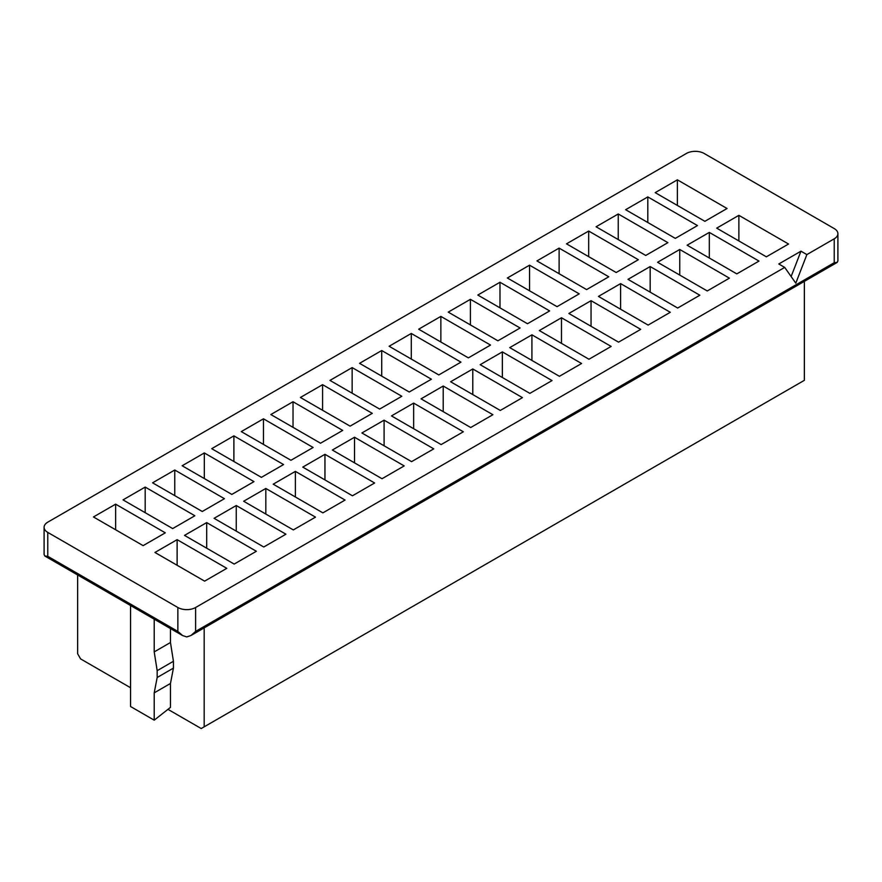 <?xml version="1.0" encoding="UTF-8"?>
<svg xmlns="http://www.w3.org/2000/svg" width="882" height="882" viewBox="0 0 882 882"><rect width="100%" height="100%" fill="white"/><g stroke="black" fill="none" stroke-linecap="round" stroke-linejoin="round"><path stroke-width="1.32" d="M145.188 487.085L123.017 499.885L172.685 528.572L194.867 515.761L145.188 487.085L145.188 512.696M170.469 628.557L170.469 642.504L154.207 651.897L157.172 670.673L173.434 661.279L173.434 668.115L170.469 683.473L170.469 707.375L154.207 720.175L130.558 706.515L130.558 605.515M170.469 642.504L173.434 661.279M295.393 471.385L273.211 484.185L322.889 512.861L345.06 500.061L295.393 471.385L295.393 496.985M806.876 254.6L834.229 238.813A12.546 7.243 180 0 0 837.9 233.686A12.546 7.243 180 0 0 834.229 228.57L704.134 153.457A12.546 7.243 0 0 0 686.394 153.457L47.771 522.166A12.546 7.243 180 0 0 44.1 527.282A12.546 7.243 180 0 0 47.771 532.408L177.866 607.511A12.546 7.243 0 0 0 195.606 607.511L784.704 267.4L795.796 283.177L806.876 254.6L800.966 251.183L778.795 263.983L784.704 267.4M293.32 529.928L315.491 517.128L265.824 488.452L243.653 501.252L293.32 529.928M233.895 435.873L283.563 464.56L261.392 477.36L211.713 448.684L233.895 435.873L233.895 461.484M236.255 505.518L214.083 518.329L263.751 547.005L285.922 534.194L236.255 505.518L236.255 531.129M206.686 522.596L184.514 535.396L234.182 564.072L256.364 551.272L206.686 522.596L206.686 548.196M173.434 668.115L157.172 677.497L154.207 692.866L170.469 683.473M115.63 504.162L165.298 532.838L143.127 545.638L93.448 516.962L115.63 504.162L115.63 529.762M177.128 539.663L154.945 552.463L204.624 581.139L226.795 568.339L177.128 539.663L177.128 565.263M204.326 452.951L182.155 465.751L231.823 494.427L253.994 481.627L204.326 452.951L204.326 478.551M265.824 488.452L265.824 514.063M154.207 720.175L154.207 692.866M157.172 677.497L157.172 670.673M154.207 651.897L154.207 619.175M77.638 574.965L77.638 653.771L80.593 658.898L130.558 687.74M167.966 709.348L201.217 728.543L204.172 726.834L204.172 627.874M834.229 238.813L834.229 262.704L195.606 631.413L190.909 635.536L186.741 636.925L182.552 635.536L177.866 631.413L47.771 556.31L44.817 556.013L44.1 554.502M174.757 470.018L224.425 498.694L202.254 511.494L152.586 482.818L174.757 470.018L174.757 495.618M804.362 281.358L804.362 380.318L204.172 726.834M834.229 262.704L837.183 262.406L837.9 260.874M241.282 431.607L290.95 460.283L313.132 447.483L263.453 418.807L241.282 431.607M324.951 454.318L374.63 482.994L352.447 495.794L302.78 467.118L324.951 454.318L324.951 479.918M270.851 414.54L320.519 443.216L342.69 430.416L293.022 401.74L270.851 414.54M354.52 437.24L404.188 465.917L382.016 478.728L332.349 450.041L354.52 437.24L354.52 462.852M300.409 397.473L350.088 426.149L372.259 413.349L322.592 384.673L300.409 397.473M384.089 420.174L433.757 448.85L411.585 461.65L361.907 432.974L384.089 420.174L384.089 445.774M329.978 380.407L379.646 409.083L401.828 396.272L352.15 367.596L329.978 380.407M413.647 403.107L463.326 431.783L441.143 444.583L391.476 415.907L413.647 403.107L413.647 428.707M359.547 363.329L409.215 392.005L431.386 379.205L381.719 350.529L359.547 363.329M443.216 386.029L492.884 414.716L470.712 427.516L421.045 398.84L443.216 386.029L443.216 411.64M389.116 346.262L438.784 374.938L460.955 362.138L411.288 333.462L389.116 346.262M472.785 368.963L522.453 397.639L500.281 410.45L450.614 381.763L472.785 368.963L472.785 394.574M418.674 329.195L468.353 357.872L490.524 345.071L440.857 316.395L418.674 329.195M502.354 351.896L552.022 380.572L529.85 393.372L480.172 364.696L502.354 351.896L502.354 377.496M448.243 312.118L497.911 340.805L520.093 327.994L470.415 299.318L448.243 312.118M531.912 334.829L581.591 363.505L559.409 376.305L509.741 347.629L531.912 334.829L531.912 360.429M477.812 295.051L527.48 323.727L549.651 310.927L499.984 282.251L477.812 295.051M561.481 317.752L611.149 346.428L588.978 359.239L539.31 330.563L561.481 317.752L561.481 343.363M507.37 277.984L557.049 306.66L579.22 293.86L529.553 265.184L507.37 277.984M591.05 300.685L640.718 329.361L618.547 342.161L568.868 313.485L591.05 300.685L591.05 326.296M536.94 260.918L586.607 289.594L608.789 276.794L559.111 248.107L536.94 260.918M620.608 283.618L670.287 312.294L648.105 325.094L598.437 296.418L620.608 283.618L620.608 309.218M679.746 249.474L729.414 278.15L707.243 290.961L657.575 262.285L679.746 249.474L679.746 275.085M667.917 242.649L618.249 213.973L596.078 226.773L645.745 255.449L667.917 242.649M625.636 209.707L675.314 238.383L697.486 225.583L647.818 196.906L625.636 209.707M588.68 231.04L566.509 243.84L616.176 272.516L638.347 259.716L588.68 231.04L588.68 256.651M650.177 266.551L699.845 295.227L677.674 308.027L628.006 279.351L650.177 266.551L650.177 292.151M655.205 192.64L704.872 221.316L727.055 208.505L677.376 179.829L655.205 192.64M766.37 256.816L716.702 228.14L738.873 215.34L788.552 244.016L766.37 256.816M709.315 232.407L758.983 261.083L736.812 273.883L687.133 245.207L709.315 232.407L709.315 258.007M791.132 276.54L800.966 251.183M293.022 401.74L293.022 427.34M322.592 384.673L322.592 410.273M352.15 367.596L352.15 393.207M381.719 350.529L381.719 376.129M411.288 333.462L411.288 359.062M440.857 316.395L440.857 341.995M470.415 299.318L470.415 324.929M499.984 282.251L499.984 307.851M529.553 265.184L529.553 290.784M559.111 248.107L559.111 273.718M618.249 213.973L618.249 239.573M647.818 196.906L647.818 222.507M677.376 179.829L677.376 205.44M738.873 215.34L738.873 240.94M263.453 418.807L263.453 444.418M47.771 532.408L47.771 556.31M177.866 631.413L177.866 607.511M195.606 631.413L195.606 607.511M182.552 635.536L44.817 556.013M837.183 262.417L190.909 635.536M44.1 527.282L44.1 554.569M837.9 233.686L837.9 260.973"/></g></svg>
